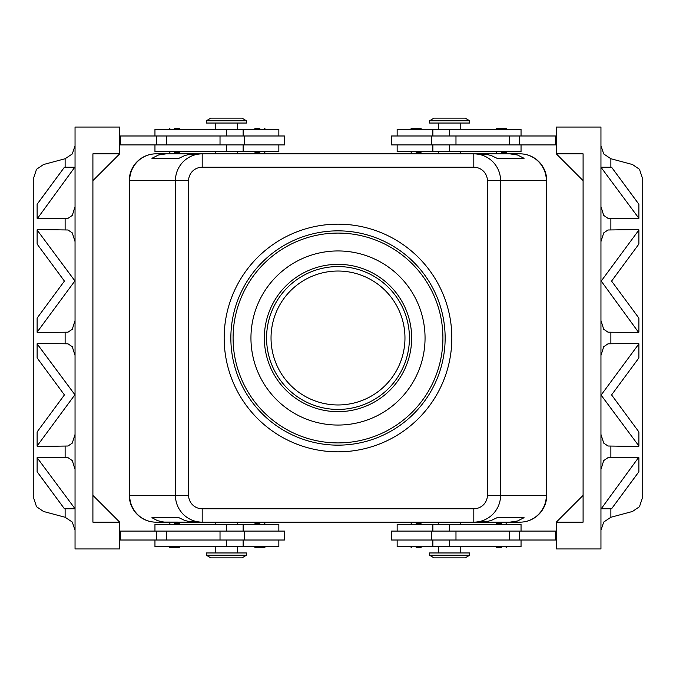 <?xml version="1.0" encoding="UTF-8"?>
<svg xmlns="http://www.w3.org/2000/svg" width="676" height="676" viewBox="0 0 676 676"><rect width="100%" height="100%" fill="white"/><g stroke="black" fill="none" stroke-linecap="round" stroke-linejoin="round"><path stroke-width="1.01" d="M338 404.966A66.966 66.966 0 0 0 404.966 338A66.966 66.966 0 0 0 338 271.034A66.966 66.966 0 0 0 271.034 338A66.966 66.966 0 0 0 338 404.966M501.398 547.602L496.708 547.602L501.398 547.602M501.398 523.494L496.708 523.494L501.398 523.494M391.573 531.082L391.573 540.014L431.753 540.014L431.753 531.082L391.573 531.082M397.15 540.014L397.15 546.707L521.044 546.707L521.044 540.014M521.044 531.082L521.044 524.39L397.15 524.39L397.15 531.082M429.522 555.19L429.522 552.96L469.702 552.96L469.702 555.19L429.522 555.19L433.984 557.869L465.232 557.869L469.702 555.19M416.129 523.494L420.818 523.494L416.129 523.494M416.129 547.602L420.818 547.602L416.129 547.602M170.631 547.602L174.602 547.602L170.631 547.602M174.602 523.494L179.292 523.494L174.602 523.494M244.247 540.014L284.427 540.014L284.427 531.082L244.247 531.082L244.247 540.014L220.021 540.014L220.021 531.082L244.247 531.082M278.85 540.014L278.85 546.707L154.956 546.707L154.956 540.014M154.956 531.082L154.956 524.39L278.85 524.39L278.85 531.082M246.478 555.19L246.478 552.96L206.298 552.96L206.298 555.19L246.478 555.19L242.016 557.869L210.768 557.869L206.298 555.19M259.871 523.494L255.182 523.494L259.871 523.494M255.9 547.602L259.871 547.602L255.9 547.602M174.602 152.506L179.292 152.506L174.602 152.506M174.602 128.398L179.292 128.398L174.602 128.398M246.478 120.81L206.298 120.81L206.298 123.04L246.478 123.04L246.478 120.81L242.016 118.131L210.768 118.131L206.298 120.81M259.871 152.506L255.182 152.506L259.871 152.506M259.871 128.398L255.182 128.398L259.871 128.398M154.956 144.917L154.956 151.61L278.85 151.61L278.85 144.917M278.85 135.986L278.85 129.293L154.956 129.293L154.956 135.986M284.427 144.917L284.427 135.986L244.247 135.986L244.247 144.917L284.427 144.917M501.398 152.506L506.087 152.506L501.398 152.506M505.369 128.398L501.398 128.398L505.369 128.398M449.608 120.81L469.702 120.81L465.232 118.131L433.984 118.131L429.522 120.81L449.608 120.81M429.522 120.81L429.522 123.04L469.702 123.04L469.702 120.81M416.129 152.506L420.818 152.506L416.129 152.506M420.1 128.398L416.129 128.398L420.1 128.398M521.044 144.917L521.044 151.61L397.15 151.61L397.15 144.917M397.15 135.986L397.15 129.293L521.044 129.293L521.044 135.986M431.753 135.986L391.573 135.986L391.573 144.917L431.753 144.917L431.753 135.986L455.979 135.986L455.979 144.917L431.753 144.917M460.77 151.61L460.77 153.841L519.945 153.824A26.787 26.787 0 0 1 546.732 180.61L546.732 495.39L546.707 180.627A26.787 26.787 0 0 0 519.928 153.841L509.797 153.841L517.453 154.981L524.069 158.311L497.071 158.311L491.604 155.717L487.041 154.424L473.808 153.841L473.808 167.234A13.579 13.393 0 0 1 487.388 180.627L487.388 495.373A13.579 13.393 0 0 1 473.808 508.766L202.192 508.766L202.192 522.159L473.808 522.159C481.151 522.041 487.472 519.422 492.753 514.309C497.857 509.028 500.477 502.716 500.595 495.373L487.388 495.373M487.388 180.627L546.343 180.627L546.343 495.373L500.595 495.373L500.595 180.627C500.477 173.284 497.857 166.972 492.753 161.691C487.472 156.578 481.151 153.959 473.808 153.841L202.192 153.841C194.849 153.959 188.528 156.578 183.247 161.691C178.143 166.972 175.523 173.284 175.405 180.627L175.405 495.373C175.523 502.716 178.143 509.028 183.247 514.309C188.528 519.422 194.849 522.041 202.192 522.159L163.947 522.066L157.525 520.672L151.931 517.689L178.929 517.689L184.396 520.283L188.959 521.576L202.192 522.159L166.203 522.159M202.192 508.766A13.579 13.393 180 0 1 188.612 495.373L188.612 180.627A13.579 13.393 180 0 1 202.192 167.234L202.192 153.841L188.959 154.424L184.396 155.717L178.929 158.311L151.931 158.311L158.547 154.981L166.203 153.841L156.071 153.841A26.787 26.787 0 0 0 129.293 180.627L129.293 495.373L129.268 180.61A26.787 26.787 0 0 1 156.055 153.824L215.23 153.824L215.23 151.61M509.797 522.159L473.808 522.159L487.041 521.576L491.604 520.283L497.071 517.689L524.069 517.689L517.453 521.019L509.797 522.159L519.928 522.159L460.77 522.176L460.77 524.39M519.928 522.159A26.787 26.787 0 0 0 546.707 495.373L546.343 495.373A26.787 26.415 90 0 1 519.928 522.159A26.787 26.787 0 0 0 546.732 495.39A26.787 26.787 0 0 1 519.928 522.159L473.808 522.159L473.808 508.766M338 451.838A113.838 113.838 0 0 1 224.162 338A113.838 113.838 0 0 1 338 224.162A113.838 113.838 0 0 1 451.838 338A113.838 113.838 0 0 1 338 451.838M338 233.085A104.915 104.915 0 0 1 442.915 338A104.915 104.915 0 0 1 338 442.915A104.915 104.915 0 0 1 233.085 338A104.915 104.915 0 0 1 338 233.085M338 250.948A87.052 87.052 0 0 1 425.052 338A87.052 87.052 0 0 1 338 425.052A87.052 87.052 0 0 1 250.948 338A87.052 87.052 0 0 1 338 250.948M338 230.854A107.146 107.146 0 0 1 445.146 338A107.146 107.146 0 0 1 338 445.146A107.146 107.146 0 0 1 230.854 338A107.146 107.146 0 0 1 338 230.854M338 411.659A73.659 73.659 0 0 1 264.341 338A73.659 73.659 0 0 1 338 264.341A73.659 73.659 0 0 1 411.659 338A73.659 73.659 0 0 1 338 411.659M338 266.572A71.428 71.428 0 0 0 266.572 338A71.428 71.428 0 0 0 338 409.428A71.428 71.428 0 0 0 409.428 338A71.428 71.428 0 0 0 338 266.572M75.044 530.204L72.281 522.049L65.124 517.267L43.501 511.47L36.512 506.696L33.8 498.474L33.8 177.526L36.512 169.304L43.501 164.53L65.124 158.733L65.124 167.234M75.044 145.796L72.281 153.951L65.124 158.733M600.956 530.204L603.719 522.049L610.876 517.267L632.499 511.47L639.488 506.696L642.2 498.474L642.2 177.526L639.488 169.304L632.499 164.53L610.876 158.733L603.719 153.951L600.956 145.796M638.879 457.72L638.879 471.763L611.586 508.766L601.217 508.766L638.778 457.221L607.977 457.66L603.719 460.584L600.956 469.279M600.956 434.406L603.719 443.101L607.977 446.016L638.778 446.464L638.879 445.966L600.956 394.919M601.217 394.919L638.879 343.873L638.778 343.383L607.977 343.822L603.719 346.737L600.956 355.432M600.956 320.568L603.719 329.263L607.977 332.178L638.778 332.617L601.217 281.081L638.879 230.034L638.879 244.078L611.586 281.081L638.879 318.075L638.879 332.127M638.879 230.034L638.778 229.536L607.977 229.984L603.719 232.899L600.956 241.594M600.956 206.721L603.719 215.416L607.977 218.34L638.778 218.779L638.879 218.28L600.956 167.234M37.121 218.28L37.121 204.236L64.414 167.234L74.782 167.234L37.222 218.779L68.022 218.34L72.281 215.416L75.044 206.721M75.044 241.594L72.281 232.899L68.022 229.984L37.222 229.536L37.121 230.034L75.044 281.081M74.782 281.081L37.121 332.127L37.222 332.617L68.022 332.178L72.281 329.263L75.044 320.568M75.044 355.432L72.281 346.737L68.022 343.822L37.222 343.383L37.121 343.873L75.044 394.919M74.782 394.919L37.121 445.966L37.222 446.464L68.022 446.016L72.281 443.101L75.044 434.406M75.044 469.279L72.281 460.584L68.022 457.66L37.222 457.221L37.121 457.72L75.044 508.766M638.879 343.873L638.879 357.925L611.586 394.919L638.879 431.922L638.879 445.966M37.121 332.127L37.121 318.075L64.414 281.081L37.121 244.078L37.121 230.034M37.121 445.966L37.121 431.922L64.414 394.919L37.121 357.925L37.121 343.873M583.092 180.627L556.306 153.841L556.306 127.054L600.956 127.054L600.956 548.946L556.306 548.946L556.306 522.159L583.092 495.373M74.782 508.766L64.414 508.766L37.121 471.763L37.121 457.72M119.694 522.159L119.694 548.946L75.044 548.946L75.044 127.054L119.694 127.054L119.694 153.841L92.908 180.627L92.908 495.373L119.694 522.159L92.908 522.159L92.908 153.841L119.694 153.841M119.694 135.986L244.247 135.986M119.694 144.917L244.247 144.917M119.694 540.014L220.021 540.014M119.694 531.082L220.021 531.082M601.217 167.234L611.586 167.234L638.879 204.236L638.879 218.28M556.306 153.841L583.092 153.841L583.092 522.159L556.306 522.159M556.306 135.986L455.979 135.986M556.306 531.082L431.753 531.082M556.306 540.014L431.753 540.014M151.931 158.311L178.929 158.311M497.071 158.311L524.069 158.311M166.203 153.841L156.071 153.841A26.787 26.787 0 0 0 129.293 180.627L129.657 180.627A26.787 26.415 -90 0 1 156.071 153.841M519.928 153.841A26.787 26.415 90 0 1 546.343 180.627L546.707 180.627A26.787 26.787 0 0 0 519.928 153.841L509.797 153.841M151.931 517.689L178.929 517.689M497.071 517.689L524.069 517.689M215.23 524.39L215.23 522.159L156.055 522.176A26.787 26.787 0 0 1 129.293 495.373A26.787 26.787 0 0 0 156.055 522.176A26.787 26.787 0 0 1 129.293 495.373L129.657 180.627L188.612 180.627M438.445 524.39L438.445 522.159L237.555 522.176L237.555 524.39M237.555 151.61L237.555 153.841L438.445 153.824L438.445 151.61M556.306 144.917L455.979 144.917M555.418 135.986L555.418 144.917M416.129 128.398L411.439 128.398L416.129 128.398M501.398 128.398L496.708 128.398L501.398 128.398M120.581 135.986L120.581 144.917M259.871 547.602L264.561 547.602L259.871 547.602M120.581 540.014L120.581 531.082M174.602 547.602L179.292 547.602L174.602 547.602M555.418 540.014L555.418 531.082M449.608 540.014L449.608 546.707M226.392 524.39L226.392 531.082M226.392 135.986L226.392 129.293M449.608 151.61L449.608 144.917M188.612 495.373L129.657 495.373A26.787 26.415 -90 0 0 156.071 522.159M65.124 508.766L65.124 517.267M610.876 517.267L610.876 508.766M610.876 167.234L610.876 158.733M610.876 457.221L610.876 446.464M610.876 343.383L610.876 332.617M610.876 229.536L610.876 218.779M65.124 218.779L65.124 229.536M65.124 332.617L65.124 343.383M65.124 446.464L65.124 457.221M202.192 167.234L473.808 167.234M519.65 135.986L519.65 144.917M509.358 135.986L509.358 144.917M449.608 135.986L449.608 129.293M156.35 135.986L156.35 144.917M166.642 135.986L166.642 144.917M220.021 135.986L220.021 144.917M226.392 151.61L226.392 144.917M226.392 540.014L226.392 546.707M166.642 540.014L166.642 531.082M156.35 540.014L156.35 531.082M449.608 524.39L449.608 531.082M455.979 540.014L455.979 531.082M509.358 540.014L509.358 531.082M519.65 540.014L519.65 531.082M495.821 546.707L496.708 547.602M495.821 524.39L496.708 523.494M432.868 524.39L432.868 531.082M438.445 546.707L438.445 552.96M410.543 524.39L411.439 523.494M410.543 546.707L411.439 547.602M169.025 546.707L169.913 547.602M169.025 524.39L169.913 523.494M243.132 546.707L243.132 540.014M215.23 546.707L215.23 552.96M254.294 524.39L255.182 523.494M254.294 546.707L255.182 547.602M180.179 151.61L179.292 152.506M180.179 129.293L179.292 128.398M237.555 129.293L237.555 123.04M265.457 151.61L264.561 152.506M265.457 129.293L264.561 128.398M243.132 151.61L243.132 144.917M506.975 151.61L506.087 152.506M506.975 129.293L506.087 128.398M460.77 129.293L460.77 123.04M421.706 151.61L420.818 152.506M421.706 129.293L420.818 128.398M432.868 129.293L432.868 135.986M432.868 144.917L432.868 151.61M410.543 129.293L411.439 128.398M410.543 151.61L411.439 152.506M438.445 129.293L438.445 123.04M495.821 129.293L496.708 128.398M495.821 151.61L496.708 152.506M243.132 135.986L243.132 129.293M254.294 129.293L255.182 128.398M254.294 151.61L255.182 152.506M215.23 123.04L215.23 129.293M169.025 129.293L169.913 128.398M169.025 151.61L169.913 152.506M265.457 546.707L264.561 547.602M265.457 524.39L264.561 523.494M237.555 546.707L237.555 552.96M243.132 531.082L243.132 524.39M180.179 524.39L179.292 523.494M180.179 546.707L179.292 547.602M421.706 546.707L420.818 547.602M421.706 524.39L420.818 523.494M460.77 552.96L460.77 546.707M432.868 540.014L432.868 546.707M506.975 524.39L506.087 523.494M506.975 546.707L506.087 547.602"/></g></svg>
